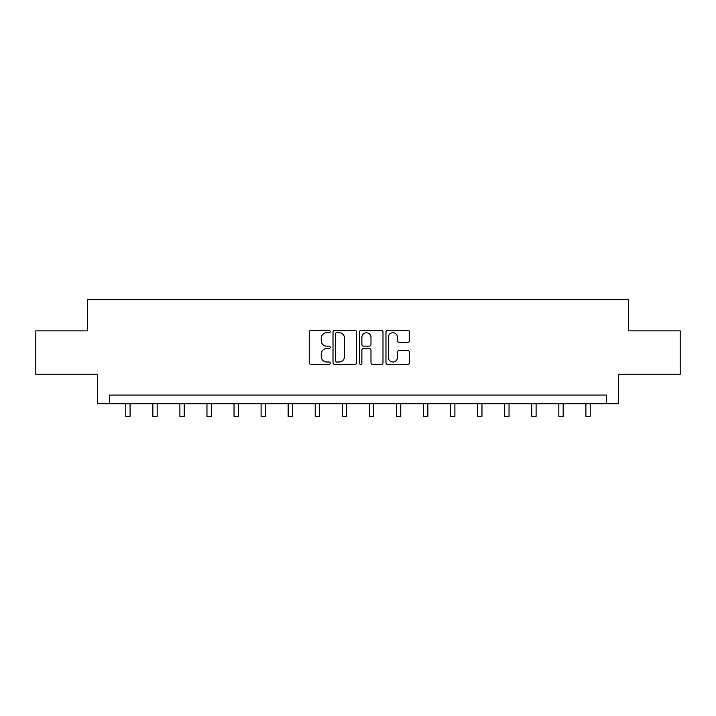 <?xml version="1.0" encoding="UTF-8"?>
<svg xmlns="http://www.w3.org/2000/svg" width="716" height="716" viewBox="0 0 716 716"><rect width="100%" height="100%" fill="white"/><g stroke="black" fill="none" stroke-linecap="round" stroke-linejoin="round"><path stroke-width="1.07" d="M330.237 331.517A1.19 1.19 0 0 0 329.047 330.327L310.95 330.327A1.7 1.7 0 0 0 309.249 332.027L309.249 362.681A1.7 1.7 0 0 0 310.95 364.39L329.047 364.39A1.19 1.19 0 0 0 330.237 363.191A1.19 1.19 0 0 0 329.047 362.001L326.702 362.001A5.451 5.451 0 0 1 321.26 356.55L321.26 353.999A5.451 5.451 0 0 1 326.702 348.549L329.047 348.549A1.19 1.19 0 0 0 330.237 347.358A1.19 1.19 0 0 0 329.047 346.159L326.702 346.159A5.451 5.451 0 0 1 321.26 340.718L321.26 338.158A5.451 5.451 0 0 1 326.702 332.707L329.047 332.707A1.19 1.19 0 0 0 330.237 331.517M407.771 342.329A1.7 1.7 0 0 0 409.471 340.628L409.471 332.027A1.7 1.7 0 0 0 407.771 330.327L387.678 330.327A1.7 1.7 0 0 0 385.969 332.027L385.969 362.681A1.7 1.7 0 0 0 387.678 364.39L407.771 364.39A1.7 1.7 0 0 0 409.471 362.681L409.471 352.29A1.7 1.7 0 0 0 407.771 350.589L399.17 350.589A1.7 1.7 0 0 0 397.47 352.29L397.47 357.445A4.556 4.556 0 0 1 392.914 362.001A4.556 4.556 0 0 1 388.358 357.445L388.358 337.263A4.556 4.556 0 0 1 392.914 332.707A4.556 4.556 0 0 1 397.47 337.263L397.47 340.628A1.7 1.7 0 0 0 399.17 342.329L407.771 342.329M606.461 403.743L618.606 403.743L618.606 374.253L680.2 374.253L680.2 330.873L628.496 330.873L628.496 299.637L87.504 299.637L87.504 330.873L35.8 330.873L35.8 374.253L97.394 374.253L97.394 403.743L606.461 403.743L606.461 395.071L109.539 395.071L109.539 403.743M356.505 332.027A1.7 1.7 0 0 0 354.805 330.327L334.712 330.327A1.7 1.7 0 0 0 333.012 332.027L333.012 362.681A1.7 1.7 0 0 0 334.712 364.39L354.805 364.39A1.7 1.7 0 0 0 356.505 362.681L356.505 332.027M361.195 330.327L381.288 330.327A1.7 1.7 0 0 1 382.988 332.027L382.988 362.681A1.7 1.7 0 0 1 381.288 364.39L372.687 364.39A1.7 1.7 0 0 1 370.986 362.681L370.986 350.249A1.7 1.7 0 0 0 369.286 348.549L363.576 348.549A1.7 1.7 0 0 0 361.875 350.249L361.875 363.191A1.19 1.19 0 0 1 360.685 364.39A1.19 1.19 0 0 1 359.495 363.191L359.495 332.027A1.7 1.7 0 0 1 361.195 330.327M336.583 332.707A1.19 1.19 0 0 0 335.392 333.898L335.392 360.81A1.19 1.19 0 0 0 336.583 362.001L339.053 362.001A5.451 5.451 0 0 0 344.503 356.55L344.503 338.158A5.451 5.451 0 0 0 339.053 332.707L336.583 332.707M370.986 337.352A4.556 4.556 0 0 0 366.431 332.797A4.556 4.556 0 0 0 361.875 337.352L361.875 344.459A1.7 1.7 0 0 0 363.576 346.159L369.286 346.159A1.7 1.7 0 0 0 370.986 344.459L370.986 337.352M125.765 403.743L125.765 416.363L130.097 416.363L130.097 403.743M152.83 403.743L152.83 416.363L157.171 416.363L157.171 403.743M179.895 403.743L179.895 416.363L184.236 416.363L184.236 403.743M206.96 403.743L206.96 416.363L211.301 416.363L211.301 403.743M234.034 403.743L234.034 416.363L238.365 416.363L238.365 403.743M261.098 403.743L261.098 416.363L265.439 416.363L265.439 403.743M288.163 403.743L288.163 416.363L292.504 416.363L292.504 403.743M315.228 403.743L315.228 416.363L319.569 416.363L319.569 403.743M342.302 403.743L342.302 416.363L346.634 416.363L346.634 403.743M369.366 403.743L369.366 416.363L373.698 416.363L373.698 403.743M396.431 403.743L396.431 416.363L400.772 416.363L400.772 403.743M423.496 403.743L423.496 416.363L427.837 416.363L427.837 403.743M450.561 403.743L450.561 416.363L454.902 416.363L454.902 403.743M477.635 403.743L477.635 416.363L481.966 416.363L481.966 403.743M504.699 403.743L504.699 416.363L509.04 416.363L509.04 403.743M531.764 403.743L531.764 416.363L536.105 416.363L536.105 403.743M558.829 403.743L558.829 416.363L563.17 416.363L563.17 403.743M585.903 403.743L585.903 416.363L590.235 416.363L590.235 403.743"/></g></svg>
